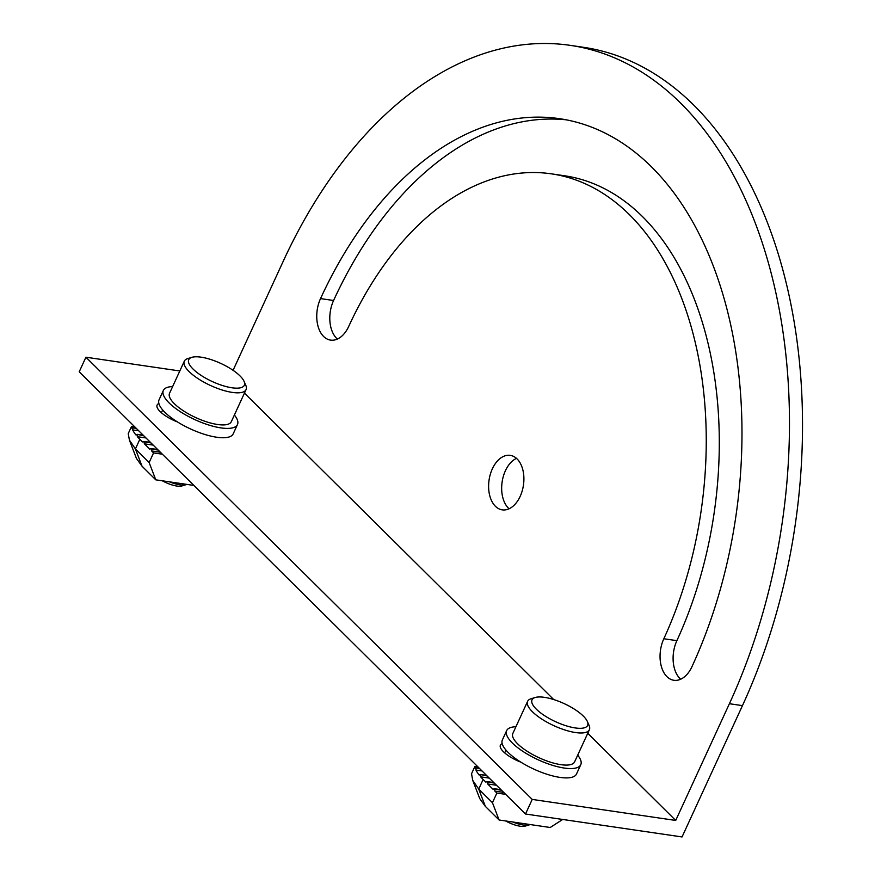 <?xml version="1.0" encoding="UTF-8"?>
<svg xmlns="http://www.w3.org/2000/svg" width="881" height="881" viewBox="0 0 881 881"><rect width="100%" height="100%" fill="white"/><g stroke="black" fill="none" stroke-linecap="round" stroke-linejoin="round"><path stroke-width="1.32" d="M580.777 764.697L576.482 774.036A40.79 13.347 -155.3 0 1 520.814 762.131A40.79 13.347 -155.3 0 1 508.117 752.407A40.79 13.347 -155.3 0 1 502.192 743.674A40.79 13.347 -155.3 0 1 502.368 739.952L506.663 730.613A40.79 13.347 24.7 0 0 512.412 743.068A40.79 13.347 24.7 0 0 551.759 765.071A40.79 13.347 24.7 0 0 580.777 764.697A40.79 13.347 24.7 0 0 577.683 755.16M535.196 697.499L531.122 698.732A33.996 11.123 24.7 0 0 527.598 701.353A33.996 11.123 24.7 0 0 532.399 711.727A33.996 11.123 24.7 0 0 565.184 730.074A33.996 11.123 24.7 0 0 589.367 729.765A33.996 11.123 24.7 0 0 589.07 725.382L587.352 721.484A30.593 10.01 24.7 0 0 583.31 716.077A30.593 10.01 24.7 0 0 535.196 697.499A30.593 10.01 24.7 0 0 536.342 709.194A30.593 10.01 24.7 0 0 570.591 727.023A30.593 10.01 24.7 0 0 587.352 721.484M589.367 729.765L574.599 761.867A33.996 11.123 -155.3 0 1 550.427 762.175A33.996 11.123 -155.3 0 1 517.632 743.828A33.996 11.123 -155.3 0 1 512.841 733.455L527.598 701.353M512.731 821.995A20.395 6.674 24.7 0 0 529.261 824.869A20.395 6.674 24.7 0 0 530.109 824.539M505.65 820.96A16.992 5.561 24.7 0 0 525.186 826.114L529.261 824.869M237.474 424.543L233.179 433.881A40.79 13.347 -155.3 0 1 177.51 421.966A40.79 13.347 -155.3 0 1 164.813 412.253A40.79 13.347 -155.3 0 1 158.888 403.52A40.79 13.347 -155.3 0 1 159.065 399.787L163.359 390.448A40.79 13.347 24.7 0 0 169.108 402.914A40.79 13.347 24.7 0 0 208.456 424.917A40.79 13.347 24.7 0 0 237.474 424.543A40.79 13.347 24.7 0 0 234.379 414.995M191.904 357.334L187.818 358.578A33.996 11.123 24.7 0 0 184.305 361.188A33.996 11.123 24.7 0 0 189.096 371.573A33.996 11.123 24.7 0 0 221.88 389.92A33.996 11.123 24.7 0 0 246.063 389.6A33.996 11.123 24.7 0 0 245.766 385.228L244.048 381.319A30.593 10.01 24.7 0 0 240.006 375.923A30.593 10.01 24.7 0 0 191.904 357.334A30.593 10.01 24.7 0 0 193.049 369.04A30.593 10.01 24.7 0 0 227.287 386.869A30.593 10.01 24.7 0 0 244.048 381.319M246.063 389.6L231.307 421.702A33.996 11.123 -155.3 0 1 207.123 422.01A33.996 11.123 -155.3 0 1 174.328 403.674A33.996 11.123 -155.3 0 1 169.537 393.289L184.305 361.188M169.427 481.83A20.395 6.674 24.7 0 0 185.968 484.715A20.395 6.674 24.7 0 0 186.805 484.385M162.346 480.795A16.992 5.561 24.7 0 0 181.882 485.949L185.968 484.715M680.683 679.218A27.873 17.587 98.3 0 1 679.945 678.535A27.873 17.587 98.3 0 1 676.883 640.652A312.061 196.926 -81.7 0 0 642.524 216.627A312.061 196.926 -81.7 0 0 564.556 175.771L551.506 173.854A312.061 196.926 -81.7 0 0 348.689 326.477A27.873 17.587 98.3 0 1 330.562 340.11A27.873 17.587 98.3 0 1 323.602 336.465A27.873 17.587 98.3 0 1 320.53 298.593A367.806 232.11 98.3 0 1 559.6 118.693A367.806 232.11 98.3 0 1 651.488 166.85A367.806 232.11 98.3 0 1 691.981 666.642A27.873 17.587 98.3 0 1 673.866 680.275A27.873 17.587 98.3 0 1 666.906 676.619A27.873 17.587 98.3 0 1 663.833 638.747A312.061 196.926 -81.7 0 0 629.475 214.711A312.061 196.926 -81.7 0 0 551.506 173.854M337.379 339.064A27.873 17.587 98.3 0 1 336.652 338.381A27.873 17.587 98.3 0 1 333.58 300.498A367.806 232.11 98.3 0 1 566.098 119.794M509.086 508.778A27.531 17.378 98.3 0 1 508.436 508.161A27.531 17.378 98.3 0 1 502.214 481.378A27.531 17.378 98.3 0 1 516.475 458.362M517.136 458.979A27.531 17.378 98.3 0 1 522.18 490.959A27.531 17.378 98.3 0 1 502.269 509.857A27.531 17.378 98.3 0 1 495.386 506.256A27.531 17.378 98.3 0 1 490.332 474.264A27.531 17.378 98.3 0 1 510.253 455.367A27.531 17.378 98.3 0 1 517.136 458.979M587.748 733.289L675.716 820.442L729.402 703.721A441.91 278.87 -81.7 0 0 680.749 103.231A441.91 278.87 -81.7 0 0 570.337 45.372A441.91 278.87 -81.7 0 0 283.109 261.514L233.069 370.317M179.801 370.967L85.92 357.212L79.213 371.804L525.505 814.011L682.048 836.95L742.452 705.626A441.91 278.87 -81.7 0 0 693.799 105.147A441.91 278.87 -81.7 0 0 583.387 47.288L570.337 45.372M520.814 762.131A21.419 7.004 -155.3 0 1 503.425 751.713A21.419 7.004 -155.3 0 1 500.397 745.183A21.419 7.004 -155.3 0 1 502.192 743.674M177.51 421.966A21.419 7.004 -155.3 0 1 160.122 411.559A21.419 7.004 -155.3 0 1 157.104 405.018A21.419 7.004 -155.3 0 1 158.888 403.52M244.444 393.124L553.686 699.536M85.92 357.212L532.212 799.419L675.716 820.442M525.505 814.011L532.212 799.419M172.621 386.594A40.79 13.347 24.7 0 0 163.359 390.448M129.419 440.137L135.41 448.936L149.142 462.536L155.783 479.837L142.05 466.225L136.434 458.417L129.419 440.137L128.23 433.617L131.5 426.492A56.087 18.358 24.7 0 0 131.963 428.221L132.932 428.089L132.668 429.917A56.087 18.358 24.7 0 0 135.85 434.873L136.94 434.355L137.37 436.69A56.087 18.358 24.7 0 0 139.837 439.3L142.502 441.943L143.9 441.425L144.385 443.815L149.704 449.079L151.114 448.561L151.598 450.951L153.569 452.911L162.368 454.2M132.745 427.659L136.555 428.629M138.769 430.809L132.668 429.917M136.94 434.355L143.768 435.765M145.982 437.956L137.37 436.69M153.184 445.103L144.385 443.815M160.397 452.239L151.598 450.951M193.875 485.42L155.783 479.837M153.569 452.911L149.142 462.536M134.903 426.988L131.5 426.492M515.925 726.748A40.79 13.347 24.7 0 0 506.663 730.613M472.712 780.302L478.713 789.09L492.446 802.701L499.087 819.991L485.354 806.39L479.727 798.571L472.712 780.302L471.533 773.771L474.804 766.646A56.087 18.358 24.7 0 0 475.266 768.375L476.048 767.814L475.971 770.071A56.087 18.358 24.7 0 0 479.154 775.038L480.244 774.509L480.674 776.855A56.087 18.358 24.7 0 0 483.14 779.465L485.805 782.097L487.204 781.579L487.689 783.969L493.008 789.244L494.417 788.726L494.902 791.116L496.873 793.065L505.672 794.354M476.048 767.814L479.859 768.783M482.072 770.974L475.971 770.071M480.244 774.509L487.072 775.93M489.285 778.11L480.674 776.855M496.488 785.257L487.689 783.969M503.701 792.404L494.902 791.116M562.706 819.462L550.207 827.49L499.087 819.991M496.873 793.065L492.446 802.701M478.207 767.142L474.804 766.646M676.883 640.652L663.833 638.747M742.452 705.626L729.402 703.721M161.377 412.726L162.666 409.94M504.681 752.892L505.969 750.105M333.58 300.498L320.53 298.593M132.899 427.681L136.07 428.144M137.183 434.388L143.284 435.291M144.044 441.48L150.497 442.427M144.231 441.921L150.981 442.912M151.246 448.627L157.699 449.574M151.444 449.068L158.184 450.059M139.837 439.3L135.41 448.936L142.05 466.225M476.203 767.836L479.374 768.298M480.486 774.553L486.587 775.445M487.347 781.645L493.8 782.592M487.534 782.075L494.285 783.066M494.549 788.781L501.003 789.728M494.748 789.222L501.487 790.213M483.14 779.465L478.713 789.09L485.354 806.39M172.764 418.816L172.346 419.73M136.026 428.089L132.833 427.626M143.24 435.236L137.073 434.333M150.442 442.383L143.9 441.425M157.655 449.519L151.114 448.561M516.068 758.97L515.649 759.885M479.33 768.254L476.136 767.78M486.532 775.39L480.376 774.487M493.745 782.537L487.204 781.579M500.959 789.684L494.417 788.726"/></g></svg>
